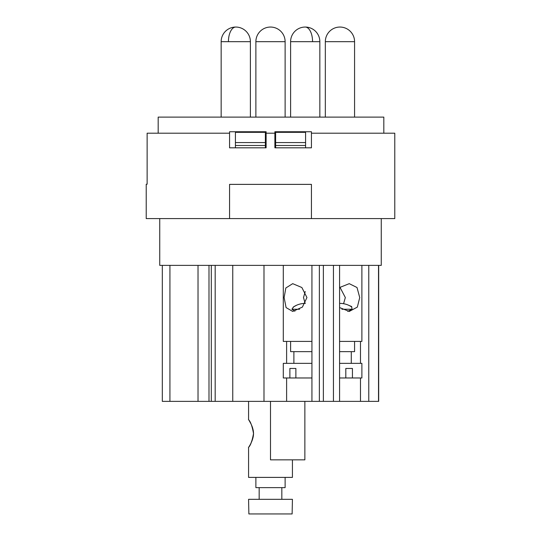 <?xml version="1.0" encoding="UTF-8"?>
<svg xmlns="http://www.w3.org/2000/svg" width="541" height="541" viewBox="0 0 541 541"><rect width="100%" height="100%" fill="white"/><g stroke="black" fill="none" stroke-linecap="round" stroke-linejoin="round"><path stroke-width="0.81" d="M311.44 218.591L311.44 184.38L229.56 184.38L229.56 218.591L394.781 218.591L394.781 133.201L311.44 133.201L311.44 147.821L311.44 131.74L274.889 131.74L274.889 133.201L266.111 133.201L266.111 147.821L266.111 131.74L229.56 131.74L229.56 147.821L266.111 147.821M229.56 218.591L146.219 218.591L146.219 184.231L147.125 184.231L147.125 133.201L147.125 184.231M311.44 147.821L274.889 147.821L274.889 133.201M229.56 133.201L147.125 133.201M383.819 133.201L383.819 117.12L158.175 117.12L158.175 133.201M275.619 147.821L275.619 132.329L305.591 132.329L305.591 147.821M235.409 147.821L235.409 132.329L265.381 132.329L265.381 147.821M275.619 145.488L305.591 145.488M305.591 142.56L275.619 142.56M265.381 142.56L235.409 142.56M235.409 145.488L265.381 145.488M381.256 218.591L381.256 265.381L159.744 265.381L159.744 218.591M162.314 265.381L162.314 401.361L378.686 401.361L378.686 265.381M354.571 117.12L354.571 41.671L325.33 41.671L325.33 117.12M354.571 41.671A14.621 14.621 90 0 0 339.951 27.05A14.621 14.621 -90 0 0 325.33 41.671M339.586 341.412L361.888 341.412L361.888 265.381M339.586 287.535L349.249 283.667L357.019 287.514L359.731 297.55L357.337 307.112L349.249 311.433L339.586 307.565M343.576 303.711L345.334 297.55L339.951 287.23M339.586 351.65L354.571 351.65L354.571 341.412M339.586 377.97L361.888 377.97L361.888 363.349L339.586 363.349M352.434 377.97L352.434 368.462L345.814 368.462L345.814 377.97M345.814 368.462L352.434 368.462M347.66 311.332L352.063 309.249L351.65 306.537L349.148 305.496M352.063 309.249L341.905 309.249M323.376 265.381L323.376 401.361M283.295 265.381L283.295 341.412L311.934 341.412M284.133 297.55L285.831 287.988L292.708 283.667L301.864 287.514L306.943 297.55L302.378 307.112L292.708 311.433L286.081 307.586L284.133 297.55M305.225 291.531L303.508 297.55L305.131 303.4M290.605 341.412L290.605 351.65L311.934 351.65M311.934 363.349L283.295 363.349L283.295 377.97L295.88 377.97L295.88 368.462L289.881 368.462L289.881 377.97M295.88 377.97L311.934 377.97M289.881 368.462L295.88 368.462M296.644 305.212L293.607 306.869M293.594 306.916L291.91 309.249L294.913 311.203M299.606 309.249L291.91 309.249M215.183 265.381L215.183 401.361M248.569 447.414L248.569 477.399L292.431 477.399L292.431 459.85M253.526 433.53C252.234 440.739 250.598 445.338 248.637 447.319C247.338 449.064 253.445 441.382 253.526 433.53C252.234 426.322 250.598 421.73 248.637 419.748C247.338 417.997 253.445 425.679 253.526 433.53L253.202 430.183M252.491 427.518L252.255 426.835M251.004 423.941L249.502 421.175M248.732 447.164L249.502 445.885M251.004 443.12L253.202 436.878M255.879 477.399L255.879 487.63L285.121 487.63L285.121 477.399M270.5 499.329L248.569 499.329L248.874 513.95L292.126 513.95L292.431 499.329L270.5 499.329M304.86 401.361L304.86 459.85L270.5 459.85L270.5 401.361M303.643 131.74L303.643 132.329M237.357 131.74L237.357 132.329M378.517 265.381L378.517 401.361M368.779 401.361L368.779 265.381M360.475 341.412L360.475 363.349M360.475 377.97L360.475 401.361M339.951 303.4A21.2 19.199 90 0 0 339.586 303.4A21.2 21.2 0 0 1 351.63 306.903M333.439 401.361L333.439 265.381M319.359 265.381L319.359 401.361M286.615 401.361L286.615 377.97M286.615 363.349L286.615 341.412M319.846 117.12L319.846 41.671L290.605 41.671L290.605 117.12M312.563 41.671A14.621 7.331 -90 0 0 305.225 27.05A14.621 14.621 0 0 0 290.605 41.671M263.988 265.381L263.988 401.361M232.752 401.361L232.752 265.381M211.308 265.381L211.308 401.361M250.395 117.12L250.395 41.671L221.154 41.671L221.154 117.12M228.43 41.671A14.621 7.344 -90 0 1 235.775 27.05A14.621 14.621 0 0 0 221.154 41.671M198.026 265.381L198.026 401.361M169.928 401.361L169.928 265.381M285.121 41.671L255.879 41.671A14.621 14.621 0 0 1 270.5 27.05A14.621 14.621 0 0 1 285.121 41.671L285.121 117.12M351.285 363.349L351.285 351.65M339.586 265.381L339.586 401.361M311.934 401.361L311.934 265.381M319.846 41.671A14.621 14.621 0 0 0 305.225 27.05M293.891 363.349L293.891 351.65M305.32 303.4A21.2 21.2 0 0 0 293.08 307.22M208.988 401.361L208.988 265.381M250.395 41.671A14.621 14.621 0 0 0 235.775 27.05M255.879 117.12L255.879 41.671M248.569 419.647L248.569 401.361M259.166 499.329L259.166 487.63M281.834 499.329L281.834 487.63"/></g></svg>
